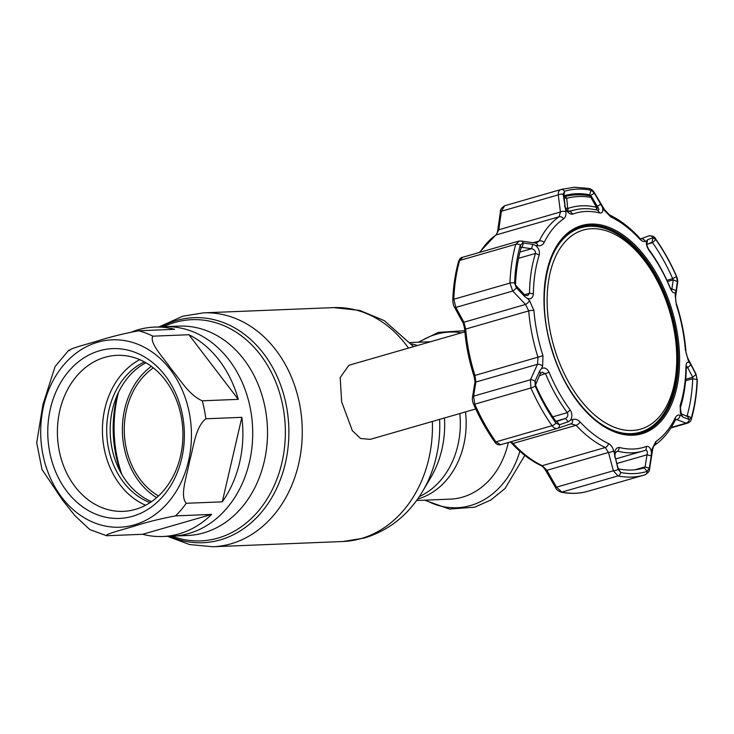 <?xml version="1.0" encoding="UTF-8"?>
<svg xmlns="http://www.w3.org/2000/svg" width="734" height="734" viewBox="0 0 734 734"><rect width="100%" height="100%" fill="white"/><g stroke="black" fill="none" stroke-linecap="round" stroke-linejoin="round"><path stroke-width="1.1" d="M411.389 343.907A79.033 63.519 87.7 0 1 417.527 345.494A79.033 63.519 -92.3 0 0 411.389 343.907M465.503 411.912A79.033 63.519 87.7 0 1 418.004 498.946A79.033 63.519 87.7 0 1 417.655 499.047A79.033 63.519 -92.3 0 0 418.004 498.946A79.033 63.519 -92.3 0 0 465.503 411.912M188.867 533.48A104.778 84.208 -92.3 0 0 251.799 417.866A104.778 84.208 -92.3 0 0 164.242 326.713A104.778 84.208 87.7 0 1 251.799 417.866A104.778 84.208 87.7 0 1 188.867 533.48A104.778 84.208 87.7 0 1 172.692 536.104A104.778 84.208 -92.3 0 0 188.867 533.48M121.055 473.045A106.008 85.199 87.7 0 1 117.853 393.727M464.861 331.851L348.898 365.266L340.181 377.57L341.64 401.801L352.338 430.674L360.577 438.492L370.248 439.354L475.724 408.966M153.369 367.862A71.877 57.766 -92.3 0 0 124.34 433.188A71.877 57.766 -92.3 0 0 158.535 495.964M151.36 366.33A74.584 59.94 -92.3 0 0 122.45 433.262A74.584 59.94 -92.3 0 0 156.663 497.652M416.618 500.496L450.263 499.138A79.033 63.519 -92.3 0 0 462.466 497.157A79.033 63.519 -92.3 0 0 508.341 442.51M179.041 533.875A104.778 84.208 -92.3 0 0 211.612 514.415L175.591 515.874C160.361 518.745 146.699 522.149 134.606 526.067C124.257 529.269 104.356 534.233 106.632 535.737L142.662 534.288A104.778 84.208 -92.3 0 0 162.865 536.499A104.778 84.208 -92.3 0 0 179.041 533.875M69.647 350.641C67.418 349.118 87.282 344.173 97.622 340.971C109.751 337.044 123.413 333.64 138.607 330.777L174.628 329.318A104.778 84.208 -92.3 0 0 154.415 327.107A104.778 84.208 -92.3 0 0 138.249 329.731A104.778 84.208 -92.3 0 0 132.166 331.796M188.895 334.722L152.874 336.172C148.846 342.741 163.948 358.229 171.086 368.807C180.004 379.285 188.959 395.149 202.245 400.801L238.266 399.351A104.778 84.208 -92.3 0 0 188.895 334.722L238.266 399.351M241.862 417.334L205.841 418.784C195.18 427.271 193.62 447.557 189.528 461.365C187.216 475.081 179.38 495.789 186.262 503.285L222.283 501.836A104.778 84.208 -92.3 0 0 241.862 417.334L222.283 501.836M132.606 516.277A84.951 68.271 87.7 0 1 49.793 452.621A84.951 68.271 87.7 0 1 99.53 350.76A84.951 68.271 87.7 0 1 182.344 414.426A84.951 68.271 87.7 0 1 132.606 516.277M135.359 509.405A78.07 62.739 87.7 0 1 123.312 511.359A78.07 62.739 87.7 0 1 58.069 443.446A78.07 62.739 87.7 0 1 104.962 357.302A78.07 62.739 87.7 0 1 117.018 355.348A78.07 62.739 87.7 0 1 182.252 423.27A78.07 62.739 87.7 0 1 135.359 509.405M145.616 505.249A78.07 62.739 87.7 0 1 102.503 434.069A78.07 62.739 87.7 0 1 139.744 359.642M150.103 502.606A74.354 59.757 87.7 0 1 106.76 433.895A74.354 59.757 87.7 0 1 144.424 361.917M151.525 501.643A74.354 59.757 87.7 0 1 110.238 433.757A74.354 59.757 87.7 0 1 145.919 362.761M142.662 534.288L211.612 514.415M68.748 350.265L55.087 366.532L42.948 404.572L36.7 442.73L42.003 469.494L62.528 500.056L74.721 515.451L89.796 529.572L106.632 535.737M645.204 241.394C643.525 241.917 641.544 240.991 639.277 238.605A121.982 71.226 73.9 0 0 610.871 216.97L604.091 210.08L602.476 207.373C603.366 211.383 602.476 213.255 599.816 212.998A121.936 71.198 73.9 0 0 585.934 211.475A121.936 71.198 73.9 0 0 572.878 214.08C570.18 214.557 567.74 212.823 565.547 208.869L565.886 211.621C566.244 215.053 565.464 217.475 563.556 218.888A121.982 71.226 73.9 0 0 544.188 242.44C542.848 244.972 540.729 246.073 537.839 245.725L535.508 245.395C538.692 248.129 539.94 251.331 539.233 255.001A121.936 71.198 73.9 0 0 533.398 293.765C532.939 297.811 530.985 299.399 527.517 298.536L529.563 300.701L533.939 310.528A121.982 71.226 73.9 0 0 542.967 355.715L542.637 366.119L541.518 368.615C544.518 367.138 547.041 368.349 549.078 372.257A121.936 71.198 73.9 0 0 570.19 409.93C572.346 413.526 572.428 416.967 570.446 420.261L572.575 419.554C575.245 418.747 577.741 419.527 580.043 421.894A121.982 71.226 73.9 0 0 608.449 443.529C610.899 444.786 612.642 447.235 613.688 450.869L614.496 453.805C615.009 449.392 616.679 447.29 619.524 447.501A121.936 71.198 73.9 0 0 633.405 449.024A121.936 71.198 73.9 0 0 646.461 446.41C648.984 445.988 650.636 447.951 651.425 452.318L651.893 449.327L655.765 441.62A121.982 71.226 73.9 0 0 675.142 418.059C676.436 415.536 678.042 414.591 679.941 415.224L681.464 415.783L680.106 405.498A121.936 71.198 73.9 0 0 685.941 366.734C686.217 362.734 687.391 361.376 689.465 362.642L688.208 360.247L685.382 349.971A121.982 71.226 73.9 0 0 676.353 304.784L675.142 294.829L675.464 292.563C673.858 293.637 672.124 292.196 670.261 288.242A121.936 71.198 73.9 0 0 649.15 250.569C646.819 247.028 645.938 243.807 646.526 240.917L645.204 241.394A4.129 3.698 -110.2 0 0 640.865 238.862M602.476 207.373L594.292 193.014L591.008 190.216A146.038 85.272 73.9 0 0 577.438 189.088A146.038 85.272 73.9 0 0 564.529 191.29L563.152 194.271L565.29 207.713C566.501 210.254 568.088 211.484 570.061 211.392A125.303 73.161 -106.1 0 1 573.171 210.364A125.303 73.161 -106.1 0 1 583.475 208.713A125.303 73.161 -106.1 0 1 597.742 210.282L598.329 210.291M697.3 380.129C696.777 394.057 694.832 406.966 691.465 418.83L691.465 418.83C691.098 420.857 689.786 422.298 687.529 423.151L686.134 423.123A4.129 3.551 -69.2 0 0 689.336 419.518L691.364 417.701A146.038 85.272 73.9 0 0 697.098 379.588A4.129 1.642 -177.9 0 1 697.3 380.129L695.951 373.964A4.129 2.156 152.7 0 1 696.071 374.707L690.96 364.816L687.694 367.606L686.767 366.257M686.896 366.248L686.244 368.257A125.303 73.161 -106.1 0 1 680.253 408.095L680.427 413.435L687.006 416.325M617.588 451.226C615.826 451.786 614.936 453.419 614.927 456.098L618.065 469.2L618.111 467.953L618.514 468.907A141.818 82.804 73.9 0 0 643.36 468.136A141.818 82.804 73.9 0 0 644.232 467.87L645.113 466.861L647.03 454.805C647.627 452.098 647.287 450.52 646.003 450.08L645.672 450.144A125.303 73.161 -106.1 0 1 642.553 451.171A125.303 73.161 -106.1 0 1 632.249 452.823A125.303 73.161 -106.1 0 1 617.991 451.254L617.276 451.282M646.003 450.08L646.461 446.41M599.816 212.998L597.742 210.282C599.247 210.227 599.127 208.933 597.393 206.419L590.898 195.528L589.668 194.804A141.818 82.804 73.9 0 0 576.484 193.703A141.818 82.804 73.9 0 0 564.822 195.574A141.818 82.804 73.9 0 0 563.951 195.84L565.29 207.713M521.892 247.386L521.057 248A141.818 82.804 73.9 0 0 515.488 285.003L524.626 294.912L527.709 295.646L529.489 293.279A125.303 73.161 -106.1 0 1 535.481 253.441C535.6 250.982 534.297 249.404 531.572 248.716L522.149 247.367L521.057 248L520.36 244.991A146.038 85.272 73.9 0 0 514.626 283.104L516.36 287.783L524.865 296.692L524.626 294.912M542.545 372.074L540.334 373.551L535.481 385.047A141.818 82.804 73.9 0 0 555.629 421.022L556.913 421.353L565.492 418.453C567.813 417.105 568.41 415.169 567.29 412.655A125.303 73.161 -106.1 0 1 545.601 373.936L542.114 372.166M510.91 441.776L513.066 443.455A125.303 73.161 73.9 0 0 542.242 465.677L546.83 470.237L556.546 487.165L613.395 470.778A4.129 1.092 -14.9 0 0 618.138 469.466L620.716 472.476A146.038 85.272 73.9 0 0 647.195 471.402L649.287 468.219A4.129 1.147 -170.8 0 1 649.59 468.76L649.59 468.76C649.92 470.678 648.379 472.696 644.993 474.815A4.129 3.349 -107.2 0 1 644.938 474.834A148.708 86.832 -106.1 0 1 644.021 475.109A148.708 86.832 -106.1 0 1 617.973 475.926L613.395 470.778L608.468 452.474A4.129 1.073 -15.3 0 0 613.688 450.869M618.514 468.907L620.716 472.476A4.129 3.211 -78.6 0 1 617.973 475.926L561.84 492.092L556.546 487.165L555.519 487.559L545.793 470.622L608.468 452.474L605.256 447.52A4.129 2.982 -64.7 0 0 608.449 443.529M545.793 470.622C544.068 467.87 542.499 466.2 541.096 465.613L541.096 465.613A2.752 1.991 -64.7 0 0 542.242 465.677L605.256 447.52A125.303 73.161 -106.1 0 1 576.08 425.298L570.859 423.839A4.129 2.918 -108.7 0 0 570.969 423.812A4.129 2.918 -108.7 0 0 572.575 419.554M571.061 423.775L557.73 428.28A4.129 2.89 -108.6 0 0 559.427 424.757L556.867 421.362M555.849 421.233L565.492 418.453L568.208 421.821L570.446 420.261M570.859 423.839L557.62 428.307C555.629 428.885 553.766 428.014 552.032 425.711A148.708 86.832 -106.1 0 1 530.911 387.992L530.434 379.781A4.129 2.046 24.7 0 1 535.022 381.203L535.214 386.121A146.038 85.272 73.9 0 0 555.959 423.16L559.427 424.757M559.62 424.692L568.208 421.821M540.334 373.551L539.701 370.918L535.123 380.964L535.756 383.579M541.518 368.615L539.701 370.918M542.637 366.119A4.129 2.074 -155.6 0 0 537.499 364.293L537.994 357.32A125.303 73.161 -106.1 0 1 528.719 310.904L525.544 304.463L512.708 291.049L509.946 283.085A148.708 86.832 -106.1 0 1 515.782 244.284L519.25 241.055L518.507 241.183L521.158 241.009A4.129 2.734 -81.9 0 1 523.103 242.972L520.36 244.991A4.129 2.45 -164.1 0 0 515.782 244.284L459.649 260.46A148.708 86.832 73.9 0 0 453.814 299.261L455.86 307.427L463.916 322.226L465.714 329.061A125.303 73.161 73.9 0 0 474.99 375.478L475.871 382.047L473.586 396.158L474.77 404.168A148.708 86.832 73.9 0 0 495.9 441.877L500.652 444.731L557.436 428.372M535.508 245.395L532.746 244.321L531.572 248.716L519.975 252.056M532.746 244.321L523.103 242.972M521.333 247.606L522.149 247.367L523.314 243M524.865 296.692L527.517 298.536M516.305 286.232L516.543 287.985M600.962 204.162L596.531 206.667M589.778 195.85L594.439 193.262M564.574 205.63L565.547 208.869M563.18 194.528L563.73 196.226M686.382 415.93L687.125 415.719A141.818 82.804 73.9 0 0 692.694 378.707L697.098 379.588L696.071 374.707M616.918 463.484L647.03 454.805L651.26 455.878L651.425 452.318M618.138 468.512L614.927 456.098M649.287 468.219L645.113 466.861L635.057 469.76M649.333 467.943L651.26 455.878M649.59 468.76L652.544 450.107A4.129 1.165 -171.2 0 0 651.893 449.327M671.261 427.408L686.134 423.123L676.693 419.573A4.129 3.532 -69.6 0 0 679.941 415.224M675.39 419.949L676.693 419.573L675.748 419.426M690.96 364.816L689.465 362.642M685.73 379.258L692.694 377.248L687.694 367.606L686.244 368.028M685.593 380.753L692.694 378.707L692.694 377.248L695.96 374.478M681.464 415.783L683.088 417.187L680.748 413.811M683.088 417.187L689.336 419.518M691.465 418.83A4.129 2.45 -164.1 0 0 691.364 417.701L687.125 415.719L689.189 419.463M695.951 373.964L688.198 359.045A4.129 2.138 152.3 0 1 688.208 360.247M676.353 304.784L676.684 304.61C675.941 302.977 675.592 300.298 675.647 296.554L675.647 296.554A4.129 2.853 -171.8 0 0 675.142 294.829M646.599 244.697L648.434 248.89A125.303 73.161 -106.1 0 1 670.124 287.6L671.757 289.912L673.243 279.893L672.702 278.663A141.818 82.804 73.9 0 0 652.554 242.688L652.086 242.128L646.59 244.642M646.608 244.404L652.554 242.688L655.765 239.532L653.012 237.733L647.617 239.688L646.828 244.064M647.617 239.688L646.526 240.917M652.086 242.128L652.884 237.77M667.49 281.553L673.243 279.893L677.381 281.498L676.509 276.571A146.038 85.272 73.9 0 0 655.765 239.532A4.129 1.707 -35.1 0 0 655.627 238.945L655.627 238.945C654.746 236.697 652.489 235.678 648.865 235.889L648.728 235.926A4.129 3.716 -110.3 0 1 653.012 237.733M675.464 292.563L676.133 290.591L671.986 288.967L670.977 289.251M676.133 290.591L677.381 281.498M677.409 281.287A4.129 2.872 7.7 0 1 677.61 282.507L677.61 282.507C677.886 280.847 677.537 278.782 676.574 276.314L676.574 276.314C670.564 262.708 663.582 250.248 655.627 238.945M604.091 210.08L604.513 209.658L594.467 192.803C593.283 190.556 591.448 189.106 588.962 188.445L588.962 188.445A4.129 3.211 -78.6 0 1 591.008 190.216L589.668 194.804L587.53 195.418M563.152 194.271A4.129 1.973 172.6 0 0 558.262 194.859C558.179 192.005 559.014 190.253 560.758 189.592A148.708 86.832 -106.1 0 1 561.675 189.317L574.538 187.253L588.962 188.445M565.886 211.621A4.129 1.954 173.1 0 0 560.418 212.007L558.262 194.859L501.414 211.236L498.781 229.77L496.138 234.917A125.303 73.161 73.9 0 0 480.008 252.276M563.556 218.888A4.129 3.294 -124.3 0 0 559.143 216.759L560.418 212.007L498.781 229.77A2.752 0.817 7.9 0 0 497.771 230.247L500.414 211.695A2.752 0.798 8.2 0 1 501.414 211.236L504.625 205.768L560.758 189.592A4.129 3.349 -107.2 0 1 564.529 191.29L563.951 195.84M535.903 243.211L539.242 240.963A125.303 73.161 -106.1 0 1 559.143 216.759L496.138 234.917A2.752 2.193 55.7 0 0 495.624 235.155L495.624 235.155C496.689 234.302 497.404 232.669 497.771 230.247M537.839 245.725A4.129 2.752 -81.7 0 0 535.728 243.092L521.158 241.009M516.36 287.783A4.129 1.33 136.1 0 1 512.708 291.049L455.86 307.427A2.752 1.404 -28.4 0 1 454.346 306.959L454.346 306.959C453.52 305.849 452.997 303.555 452.777 300.068L452.777 300.068A2.752 1.092 2.1 0 1 453.814 299.261L509.946 283.085A4.129 1.642 -177.9 0 1 514.626 283.104L515.488 285.003M529.563 300.701A4.129 1.358 136.4 0 1 525.544 304.463L463.916 322.226A2.752 1.395 -28.8 0 1 462.411 321.776L454.346 306.959M614.496 453.805L614.872 457.346M452.777 300.068C453.3 286.113 455.245 273.195 458.612 261.332L458.612 261.332C459.833 258.707 460.961 257.414 461.998 257.46L518.507 241.183M462.603 257.377L459.649 260.46A2.752 1.633 15.9 0 0 458.612 261.332M500.652 444.731C497.918 445.107 495.9 444.107 494.588 441.74L494.588 441.74C486.614 430.399 479.614 417.903 473.586 404.241C472.54 401.865 472.173 399.58 472.467 397.397L472.467 397.397A2.752 1.89 9 0 1 473.586 396.158L530.434 379.781L537.499 364.293L475.871 382.047A2.752 1.881 9.4 0 0 474.751 383.276L474.751 383.276C475.247 382.882 474.953 380.368 473.87 375.744L542.967 355.715M565.538 208.318A2.752 1.248 -5.6 0 1 567.721 208.502A2.752 2.184 71.2 0 1 567.877 210.897M589.2 195.684A2.752 2.193 99.7 0 1 590.833 197.336L591.127 197.042A2.752 2.752 0 0 0 589.2 195.684C580.86 194.262 572.593 194.565 564.373 196.611M564.088 198.189A2.752 1.266 -6.2 0 1 566.694 198.308L567.721 208.502C577.19 205.281 586.769 204.896 596.467 207.346L590.833 197.336C582.723 195.941 574.676 196.262 566.694 198.308A2.752 2.193 -104.3 0 0 564.07 196.694A2.752 1.615 -104 0 0 563.905 196.749M596.054 209.878A2.752 2.184 104.1 0 0 596.467 207.346L591.127 197.042M568.657 211.282L577.273 209.401M672.784 323.593A103.577 60.472 73.9 0 0 589.641 228.852A103.577 60.472 73.9 0 0 551.087 335.603A103.577 60.472 73.9 0 0 634.231 430.344A103.577 60.472 73.9 0 0 672.784 323.593M548.133 267.745A106.439 62.142 -106.1 0 1 581.181 227.696A106.439 62.142 -106.1 0 1 673.17 323.795A106.439 62.142 -106.1 0 1 640.112 432.243A106.439 62.142 -106.1 0 1 590.824 415.912M581.181 227.696L579.888 228.063A106.439 62.142 73.9 0 0 565.29 236.128M622.175 433.555A106.439 62.142 73.9 0 0 638.828 432.61L640.112 432.243M413.306 346.274A79.033 63.519 87.7 0 1 413.967 346.512M459.823 413.545A79.033 63.519 87.7 0 1 419.371 496.542M444.474 417.967A90.099 72.409 87.7 0 1 430.922 477.284L422.683 491.257A111.871 89.906 87.7 0 0 439.602 419.371M167.462 536.315L189.583 544.555L212.897 546.747A117.036 94.062 87.7 0 0 230.962 543.811A117.036 94.062 87.7 0 0 301.261 414.682A117.036 94.062 87.7 0 0 203.456 312.858L333.631 307.61A117.036 94.062 87.7 0 1 408.48 348.099M432.363 421.463A117.036 94.062 87.7 0 1 361.128 538.563A117.036 94.062 87.7 0 1 343.072 541.499L212.897 546.747M161.003 326.841A112.614 90.502 87.7 0 1 176.435 320.501A112.614 90.502 87.7 0 1 286.196 404.893A112.614 90.502 87.7 0 1 220.273 539.894A112.614 90.502 87.7 0 1 169.453 536.233M163.508 326.74A110.687 88.952 87.7 0 1 174.83 322.455A110.687 88.952 87.7 0 1 282.718 405.397A110.687 88.952 87.7 0 1 217.915 538.105A110.687 88.952 87.7 0 1 171.958 536.132M154.415 327.107L179.05 326.116A104.778 84.208 87.7 0 1 266.607 417.27A104.778 84.208 87.7 0 1 203.667 532.884A104.778 84.208 87.7 0 1 187.5 535.508L162.865 536.499M121.835 474.403A117.036 94.062 87.7 0 1 118.523 392.305M425.647 500.129A87.915 70.647 -92.3 0 0 470.485 505.543A87.915 70.647 -92.3 0 0 519.846 451.236M461.539 332.805A87.915 70.647 -92.3 0 0 436.262 334.273A87.915 70.647 -92.3 0 0 419.27 342.191M138.607 330.777A104.778 84.208 87.7 0 1 152.874 336.172M202.245 400.801A104.778 84.208 87.7 0 1 205.841 418.784M186.262 503.285A104.778 84.208 87.7 0 1 175.591 515.874M97.815 342.182A93.769 75.354 87.7 0 1 189.216 412.444A93.769 75.354 87.7 0 1 134.322 524.865A93.769 75.354 87.7 0 1 42.921 454.594A93.769 75.354 87.7 0 1 97.815 342.182M632.882 435.207A108.366 63.28 -106.1 0 1 547.344 332.236A108.366 63.28 -106.1 0 1 590.686 224.072A108.366 63.28 -106.1 0 1 676.225 327.043A108.366 63.28 -106.1 0 1 632.882 435.207M590.264 225.219A107.384 62.702 73.9 0 0 580.677 226.861C548.454 235.192 534.26 294.325 551.959 349.522C566.189 398.617 602.449 436.666 632.185 434.4L640.14 433.216A107.384 62.702 73.9 0 0 673.528 320.483A107.384 62.702 73.9 0 0 590.264 225.219M632.295 434.409A107.384 62.702 73.9 0 0 640.14 433.216M580.099 227.045A107.357 62.684 -106.1 0 1 589.099 225.577A107.357 62.684 -106.1 0 1 639.305 253.147M675.785 379.762A107.357 62.684 -106.1 0 1 639.543 433.363M623.955 433.886A106.531 62.197 73.9 0 0 630.093 434.115A106.531 62.197 73.9 0 0 641.911 431.675M541.096 465.613C530.847 460.732 521.048 453.291 511.717 443.263L511.717 443.263A2.752 1.468 -42.9 0 0 513.066 443.455L576.08 425.298A4.129 2.193 -42.9 0 0 580.043 421.894M552.766 416.839L567.29 412.655L570.19 409.93M539.343 375.735L549.078 372.257M494.588 441.74A2.752 1.138 -35.1 0 0 495.9 441.877L552.032 425.711A4.129 1.707 -35.1 0 0 555.959 423.16L555.629 421.022M473.586 404.241A2.752 0.505 -23.8 0 0 474.77 404.168L530.911 387.992A4.129 0.762 -23.8 0 0 535.214 386.121L535.481 385.047M539.233 255.001L535.481 253.441L518.562 258.322M524.452 294.729L529.489 293.279L533.398 293.765M572.878 214.08L570.061 211.392M616.542 451.676L617.991 451.254L619.524 447.501M642.479 468.375L644.232 467.87L647.195 471.402A4.129 3.349 -107.2 0 1 644.993 474.815L587.888 491.285A148.708 86.832 73.9 0 1 561.84 492.092A2.752 2.138 101.4 0 1 561.015 492.138L561.015 492.138C570.355 494.019 579.309 493.734 587.888 491.285M675.142 418.059A4.129 2.817 -153.9 0 1 675.252 420.206L675.252 420.206C669.959 431.032 663.077 439.363 654.627 445.199L654.627 445.199A4.129 3.294 -124.3 0 0 655.765 441.62M685.941 366.734L686.244 368.257M680.106 405.498L680.253 408.095M676.684 304.61C681.519 319.795 684.574 335.062 685.84 350.421L685.84 350.421A4.129 1.101 175.4 0 0 685.382 349.971M666.922 280.324L672.702 278.663L676.509 276.571A4.129 0.762 -23.8 0 0 676.574 276.314M670.261 288.242L670.124 287.6M649.15 250.569L648.434 248.89M640.599 238.926L648.728 235.926M639.277 238.605A4.129 2.193 -42.9 0 0 638.947 237.311L638.947 237.311C629.616 227.283 619.79 219.815 609.468 214.906L604.513 209.658M610.871 216.97A4.129 2.982 -64.7 0 0 609.468 214.906M544.188 242.44A4.129 2.817 -153.9 0 0 539.242 240.963L533.15 242.715M533.939 310.528A4.129 1.101 175.4 0 0 528.719 310.904L465.714 329.061A2.752 0.734 -4.6 0 0 464.677 329.722C464.007 325.336 463.246 322.694 462.411 321.776M582.998 227.219A106.531 62.197 73.9 0 0 566.62 234.898M557.28 428.408L500.781 444.685M505.543 205.492A148.708 86.832 73.9 0 0 504.625 205.768A2.752 2.239 72.8 0 0 504.588 205.777L561.675 189.317M504.451 205.832A2.752 2.239 72.8 0 1 504.588 205.777C501.386 208.016 499.992 209.988 500.414 211.695M333.631 307.61L359.825 310.427L384.313 320.657L413.581 346.622M343.072 541.499L364.303 538.05C389.249 530.315 408.71 514.717 422.683 491.257M203.456 312.858L182.683 316.235L159.012 326.924M418.206 342.228L438.363 332.374L464.76 330.685M524.81 455.401L505.056 488.477L490.863 499.992L474.696 507.194L449.447 509.047L424.573 500.175M430.564 341.732L410.242 342.549M569.364 211.465L573.171 210.364M687.529 423.151L670.931 427.931M615.688 458.915L642.553 451.171M654.627 445.199C653.82 445.703 653.122 447.345 652.544 450.107M675.252 420.206L675.574 419.463M685.84 350.421C685.74 352.182 686.529 355.054 688.198 359.045M675.647 296.554L677.61 282.507M640.498 238.963L638.947 237.311M536.756 243.055L535.728 243.092M555.519 487.559C556.244 489.477 558.079 491 561.015 492.138M511.717 443.263L510.231 441.969M472.467 397.397L474.751 383.276M473.87 375.744C469.008 360.486 465.943 345.145 464.677 329.722M479.375 252.459L495.624 235.155M596.577 209.997A2.752 2.752 0 0 0 596.751 207.061"/></g></svg>
